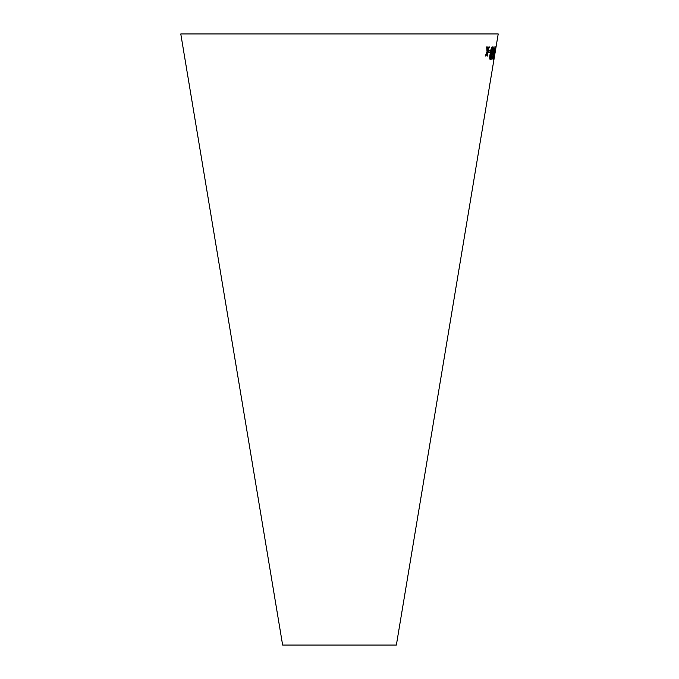<?xml version="1.0" encoding="UTF-8"?>
<svg xmlns="http://www.w3.org/2000/svg" width="679" height="679" viewBox="0 0 679 679"><rect width="100%" height="100%" fill="white"/><g stroke="black" fill="none" stroke-linecap="round" stroke-linejoin="round"><path stroke-width="1.02" d="M493.956 59.531L396.366 645.05L282.634 645.05L180.784 33.95L498.216 33.95L493.939 59.608M486.656 46.944L487.03 51.765L485.298 56.034L485.926 56.043L487.149 52.894L487.284 56.043L487.861 56.043L487.624 51.68L489.381 46.953L488.821 46.961L487.505 50.543L487.301 46.953L486.656 46.944M488.973 50.755L488.727 52.308L490.026 52.275L490.272 50.721L488.973 50.755M492.063 53.157L492.623 48.082L492.216 46.826C491.367 47.623 490.705 49.771 490.221 53.276C489.584 56.815 489.567 58.929 490.179 59.633C490.968 58.827 491.596 56.671 492.063 53.157L492.623 48.082M492.674 51.052L492.657 55.118L493.404 53.437L492.436 57.893L491.834 56.45L491.944 59.574L493.718 52.826L494.066 46.766L492.674 51.052M494.643 53.157L495.347 46.817L493.837 53.259L493.243 59.625L495.39 48.082M495.127 50.73L494.872 52.275L495.127 50.73M494.949 53.14L495.797 48.065M495.016 53.157L495.857 48.073M494.083 58.335L494.736 54.396M494.151 58.343L494.804 54.413M495.025 52.266L495.28 50.721M493.175 59.608L494.575 53.149M495.322 48.073L495.28 46.809M493.446 58.343L495.135 48.082M492.598 55.101L493.404 53.437M492.012 57.647L492.165 58.309M491.952 57.639L492.063 56.323M491.876 59.557L492.657 58.122M492.598 58.114L493.718 52.826M493.65 52.818L493.998 46.758M492.937 53.751L492.912 50.95L493.862 48.031L492.937 53.751L493.862 48.031M490.111 59.625C490.9 58.818 491.528 56.654 492.003 53.149M492.564 48.073L492.148 46.817M490.382 58.36L490.544 53.251L492.012 48.09L490.9 57.435L490.382 58.36L490.611 53.259L492.012 48.09M488.659 52.291L490.026 52.275M489.966 52.266L490.213 50.713M485.239 56.017L485.926 56.043M485.858 56.026L487.149 52.894M487.216 56.034L487.861 56.043M487.794 56.034L487.624 51.68M487.556 51.672L489.313 46.944M487.242 46.944L487.505 50.543"/></g></svg>
